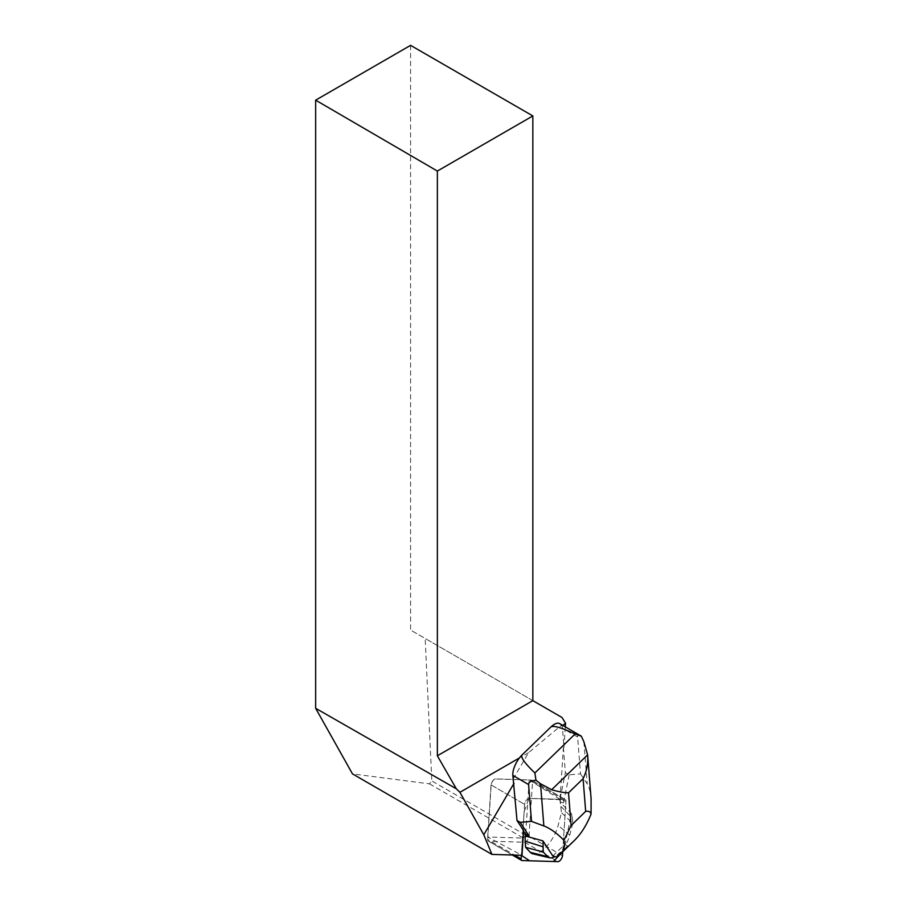 <?xml version="1.0" encoding="UTF-8"?>
<svg xmlns="http://www.w3.org/2000/svg" width="907" height="907" viewBox="0 0 907 907"><rect width="100%" height="100%" fill="white"/><g stroke="black" fill="none" stroke-linecap="round" stroke-linejoin="round"><path stroke-width="0.68" stroke-dasharray="4.54 3.4" d="M487.683 839.463L491.175 784.974A4.308 1.905 -59.9 0 1 492.807 780.995A4.308 1.905 -59.9 0 1 495.596 778.977L531.547 780.077A4.308 1.905 -59.9 0 1 531.978 780.19A4.308 1.905 -59.9 0 1 532.534 781.766L529.042 836.243A4.308 1.905 -59.9 0 1 527.398 840.233A4.308 1.905 -59.9 0 1 524.609 842.24L488.669 841.152A4.308 1.905 -59.9 0 1 488.227 841.027A4.308 1.905 -59.9 0 1 487.683 839.463L514.609 855.086M560.594 799.691L529.03 798.387A4.308 1.905 120.1 0 0 526.241 800.393A4.308 1.905 120.1 0 0 524.609 804.384L521.344 855.29L524.11 812.026L528.928 798.387L557.476 799.248L565.968 801.187A4.308 1.905 120.1 0 0 565.412 799.6A4.308 1.905 120.1 0 0 564.97 799.475L529.03 798.387A4.308 1.905 120.1 0 0 526.241 800.393A4.308 1.905 120.1 0 0 524.609 804.384L522.954 830.222L523.577 830.585M562.725 851.786L565.968 801.176L562.725 851.786M513.124 778.966L528.566 752.674L561.274 725.407L562.045 726.11A16.281 7.188 -59.9 0 1 562.476 728.253L563.984 747.379L565.299 726.858M562.045 726.11L562.85 725.441M410.588 45.35L410.588 630.07L425.168 638.483L431.811 780.938L429.51 783.863L352.483 773.886M429.51 783.863L523.441 838.091L487.694 837.002L522.001 855.312M528.566 752.674L519.405 757.957M532.84 700.646L410.588 630.07M562 717.482L425.168 638.483M487.694 837.002L491.027 784.895A4.308 1.905 -59.9 0 1 492.671 780.916A4.308 1.905 -59.9 0 1 495.46 778.898L529.178 779.929L525.641 835.109L523.441 838.091M529.178 779.929L560.639 799.691M563.984 747.379L563.383 747.368L560.095 798.682L560.651 799.418M525.641 835.109L431.811 780.938M559.778 723.65A16.281 7.188 -59.9 0 1 561.274 725.407M580.888 735.906C578.53 734.568 577.442 734.942 577.6 737.04L580.514 773.875L569.177 774.827L565.378 772.628L560.095 798.682M523.543 831.141L522.954 830.222M559.97 799.328L561.456 812.615L558.156 825.381A24.432 10.793 -59.9 0 1 532.783 853.793M563.383 747.368L565.378 772.628M569.177 774.827L563.508 802.763L559.721 800.564M552.817 855.97L565.152 844.02L571.342 813.477L560.072 802.264L563.508 802.763M574.188 840.676L567.306 846.276L565.152 844.02M567.306 846.276L556.263 856.968M580.514 773.875L587.214 783.909C589.244 787.015 590.536 791.947 591.092 798.727M560.968 806.436L572.351 818.114L571.365 813.477A33.876 14.966 120.1 0 0 571.342 813.477L570.968 813.023M572.351 818.114L572.77 823.375L561.456 812.615M572.77 823.375L569.721 835.211A19.41 8.571 -59.9 0 1 554.914 856.582M491.027 784.895L524.609 804.384L491.175 784.974M524.609 842.24L558.043 861.65M522.103 860.55L488.669 841.152M532.534 781.766L565.968 801.176M562.476 855.652L529.042 836.243M564.97 799.475L531.547 780.077M577.6 737.04L562.476 728.253M583.881 741.722L587.214 783.909M569.721 835.211L558.156 825.381M531.978 780.19L565.412 799.6M488.227 841.027L512.33 855.018"/><path stroke-width="1.36" d="M521.344 855.29L521.117 858.861A4.308 1.905 120.1 0 0 521.661 860.437A4.308 1.905 120.1 0 0 522.103 860.55L558.043 861.65A4.308 1.905 120.1 0 0 560.832 859.632A4.308 1.905 120.1 0 0 562.476 855.652L562.725 851.786L553.315 861.503L529.597 860.788L521.344 855.29M565.299 726.858L565.537 723.196L562 717.482L532.84 700.646L532.84 115.937L437.367 171.06L437.367 755.78L532.84 700.646M562.85 725.441L565.537 723.196M437.367 755.78L456.3 788.773L315.647 708.299L352.483 773.886L491.923 854.394L522.001 855.312L523.577 830.585L517.013 820.495L512.84 775.394A16.281 7.188 -59.9 0 1 522.228 754.771L550.764 727.108A16.281 7.188 -59.9 0 1 559.778 723.65L581.33 736.178L575.095 734.001C561.184 727.459 553.066 725.169 550.764 727.108M491.923 854.394L483.794 834.78L514.065 783.251M519.405 757.957L459.928 792.299L456.3 788.773M483.794 834.78L459.928 792.299M437.367 171.06L315.647 100.167L315.647 708.299M315.647 100.167L410.588 45.35L532.84 115.937M554.914 856.582A19.41 8.571 -59.9 0 1 549.563 857.784L532.783 853.793A24.432 10.793 -59.9 0 1 530.323 852.365L525.618 847.342L525.13 841.163L525.278 835.993L529.132 836.095L520.164 822.332L517.013 820.495M520.164 822.332L531.513 821.379L528.6 784.544C528.43 782.31 530.878 780.859 535.958 780.167L534.892 772.968L575.095 734.001M529.132 836.095L525.334 833.896L523.543 831.141M542.386 840.732L525.278 835.993L525.334 833.896M549.563 857.784A19.41 8.571 -59.9 0 1 547.601 856.65L543.248 852.002L542.998 840.982A33.876 14.966 120.1 0 0 542.998 840.982L552.817 855.97L556.263 856.968L560.481 853.963C564.075 850.437 565.231 845.902 563.939 840.358C557.091 833.284 550.402 828.476 543.86 825.948L531.513 821.379M587.725 756.041L591.092 798.727L591.069 814.055C590.434 811.72 588.643 810.824 585.673 811.38L571.104 825.506L563.939 840.358M591.069 814.055C586.659 825.132 581.036 833.998 574.188 840.676L560.481 853.963M535.958 780.167L540.515 783.761L551.649 789.725L587.611 754.851L583.881 741.722L581.33 736.178M534.892 772.968C524.495 763.014 520.278 756.948 522.228 754.771M585.673 811.38L583.088 778.694C586.761 771.188 588.269 763.241 587.611 754.851L587.691 755.724M583.088 778.694L568.519 792.82C564.449 792.82 558.825 791.788 551.649 789.725M543.248 852.002L525.618 847.342M542.828 846.73L525.13 841.163M514.609 855.086L521.117 858.861M528.6 784.544L512.84 775.394M568.519 792.82L571.104 825.506M543.86 825.948L540.515 783.761M547.601 856.65L530.323 852.365M512.33 855.018L521.661 860.437"/></g></svg>
